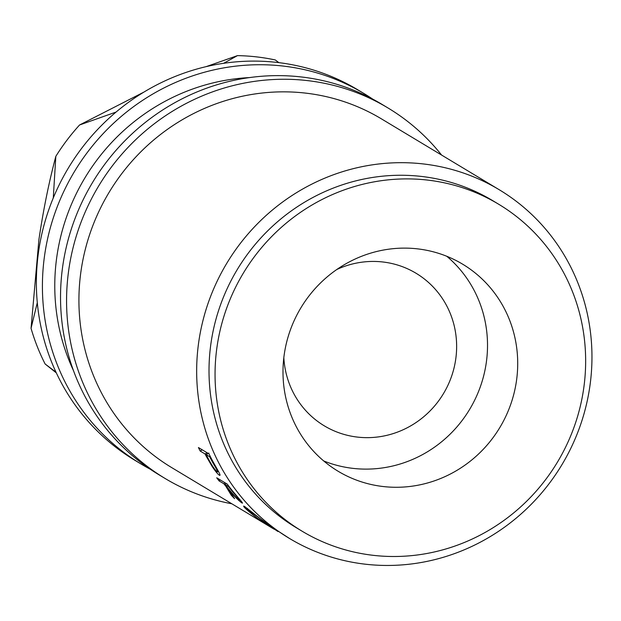 <?xml version="1.0" encoding="UTF-8"?>
<svg xmlns="http://www.w3.org/2000/svg" width="621" height="621" viewBox="0 0 621 621"><rect width="100%" height="100%" fill="white"/><g stroke="black" fill="none" stroke-linecap="round" stroke-linejoin="round"><path stroke-width="0.93" d="M283.828 357.665A89.02 85.535 121 0 0 324.271 425.82A89.02 85.535 121 0 0 455.713 359.311A89.02 85.535 121 0 0 416.047 273.256A89.02 85.535 121 0 0 336.885 269.46M206.467 456.683A203.471 195.506 121 0 1 205.039 453.943L200.156 451.009A203.471 195.506 121 0 1 198.425 447.531L208.998 453.889A203.471 195.506 121 0 0 212.863 461.434L217.598 469.864C220.036 474.157 220.626 475.942 219.368 475.212C217.824 474.25 215.386 471.3 212.064 466.348L206.467 456.683L207.026 456.357M219.966 475.36L219.368 475.212L219.981 474.77M225.842 486.266A203.471 195.506 121 0 1 223.909 483.798L219.034 480.864A203.471 195.506 121 0 1 216.706 477.782L227.278 484.139A203.471 195.506 121 0 0 232.541 490.939L238.705 498.252C242.074 502.078 243.153 503.639 241.949 502.932C238.93 500.891 234.567 496.559 228.854 489.953L234.591 498.671A203.471 195.506 121 0 1 231.284 495.248L225.842 486.266L226.184 485.979M242.462 503.126L241.949 502.932L242.26 502.614M274.109 529.208L256.357 517.565C245.877 509.228 241.942 505.517 244.55 506.425L267.193 524.039L289.425 538.423A203.471 195.506 121 0 0 589.849 386.409A203.471 195.506 121 0 0 499.199 189.715A203.471 195.506 121 0 0 198.774 341.729A203.471 195.506 121 0 0 289.425 538.423M243.611 506.068L244.55 506.425M272.805 528.424L171.691 467.597A203.471 195.506 -59 0 1 81.033 270.896A203.471 195.506 -59 0 1 381.457 118.883L499.199 189.715M498.679 204.239L492.647 200.606A190.756 183.288 121 0 0 210.993 343.126A190.756 183.288 121 0 0 295.984 527.524L302.023 531.157A190.756 183.288 121 0 0 583.67 388.645A190.756 183.288 121 0 0 498.679 204.239A190.756 183.288 121 0 0 217.032 346.759A190.756 183.288 121 0 0 302.023 531.157M516.455 380.968A120.808 116.08 121 0 0 462.629 264.173A120.808 116.08 121 0 0 284.247 354.436A120.808 116.08 121 0 0 338.072 471.223A120.808 116.08 121 0 0 516.455 380.968M323.704 460.945A120.808 116.08 121 0 0 486.266 362.804A120.808 116.08 121 0 0 446.81 256.294M441.609 155.071A216.186 207.725 121 0 0 388.016 107.984L381.977 104.351A216.186 207.725 121 0 0 62.775 265.866A216.186 207.725 121 0 0 159.092 474.863L165.132 478.496A216.186 207.725 121 0 0 231.835 503.778M388.016 107.984A216.186 207.725 121 0 0 68.815 269.498A216.186 207.725 121 0 0 165.132 478.496M372.771 99.15A216.186 207.725 121 0 0 363.859 93.461L357.82 89.828A216.186 207.725 121 0 0 38.618 251.342A216.186 207.725 121 0 0 134.943 460.332L140.983 463.965A216.186 207.725 121 0 0 150.181 469.173M363.859 93.461A216.186 207.725 121 0 0 44.658 254.975A216.186 207.725 121 0 0 140.983 463.965M73.472 370.605A203.471 195.506 -59 0 1 56.884 256.372A203.471 195.506 -59 0 1 249.751 77.563M37.299 302.652L31.05 328.315L38.913 239.605C43.354 209.735 48.997 181.976 55.828 156.345A209.828 201.615 -59 0 1 79.566 124.984L144.01 92.048M56.325 372.879L45.123 363.991A209.828 201.615 -59 0 1 31.05 328.315M45.123 363.991L55.991 372.173M116.104 112.044L79.566 124.984M55.828 156.345L53.282 197.952M206.063 66.664L237.463 55.626L223.614 63.319M278.868 62.643L275.274 59.95A209.828 201.615 -59 0 0 237.463 55.626M277.385 531.18L246.646 508.739L247.096 508.219M247.694 508.677L247.375 509.034C245.38 508.312 248.695 511.347 257.319 518.124L278.068 531.553M239.279 500.169C239.714 500.099 237.812 497.654 233.558 492.841A203.471 195.506 121 0 1 228.512 486.569L224.988 484.45L229.902 490.574C233.83 495.232 236.958 498.43 239.279 500.169L240.024 499.796M217.241 471.976C217.917 471.828 216.628 469.057 213.376 463.677A203.471 195.506 121 0 1 209.642 456.714L206.118 454.595L209.665 461.248C212.623 466.557 215.153 470.136 217.241 471.976L218.46 471.424M224.988 484.45L226.184 483.48M209.642 456.714L210.232 456.388M206.118 454.595L208.873 453.066M219.034 480.864L220.222 479.893M223.909 483.798L225.097 482.827M231.284 495.248L231.812 494.735M200.156 451.009L202.26 449.837M205.039 453.943L207.135 452.771M212.064 466.348L212.522 466.045M213.376 463.677L213.911 463.351"/></g></svg>
